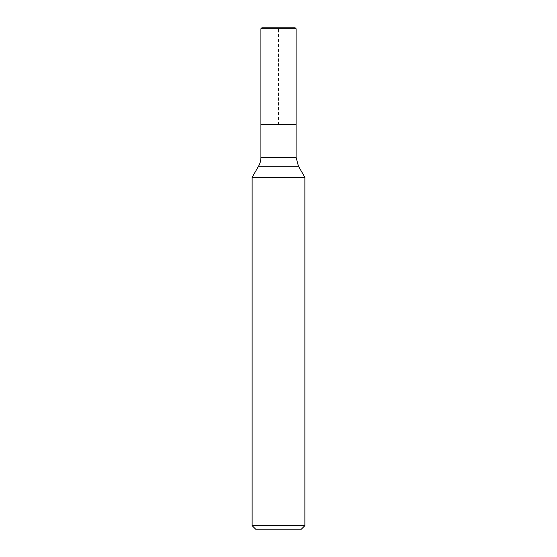 <?xml version="1.0" encoding="UTF-8"?>
<svg xmlns="http://www.w3.org/2000/svg" width="557" height="557" viewBox="0 0 557 557"><rect width="100%" height="100%" fill="white"/><g stroke="black" fill="none" stroke-linecap="round" stroke-linejoin="round"><path stroke-width="0.42" stroke-dasharray="2.79 2.09" d="M296.087 124.594L260.913 124.594L296.087 124.594L278.5 124.594L278.5 27.85L295.21 27.85L261.79 27.85M252.119 177.363L304.881 177.363M304.881 525.634L252.119 525.634M255.635 529.15L301.365 529.15M260.913 28.727L296.087 28.727M296.087 157.415L260.913 157.415M258.552 166.209L298.448 166.209"/><path stroke-width="0.84" d="M258.552 166.209L298.448 166.209L304.881 177.363L252.119 177.363L258.552 166.209A17.587 17.587 0 0 0 260.913 157.415L260.913 28.727L261.79 27.85L295.21 27.85L296.087 28.727L260.913 28.727M295.21 27.85L296.087 28.727L296.087 124.594L260.913 124.594L296.087 124.594L296.087 157.415L260.913 157.415M252.119 525.634L304.881 525.634L301.365 529.15L255.635 529.15L252.119 525.634L252.119 177.363M304.881 177.363L304.881 525.634M298.448 166.209L296.087 157.415M296.087 28.727L296.087 124.594"/></g></svg>
